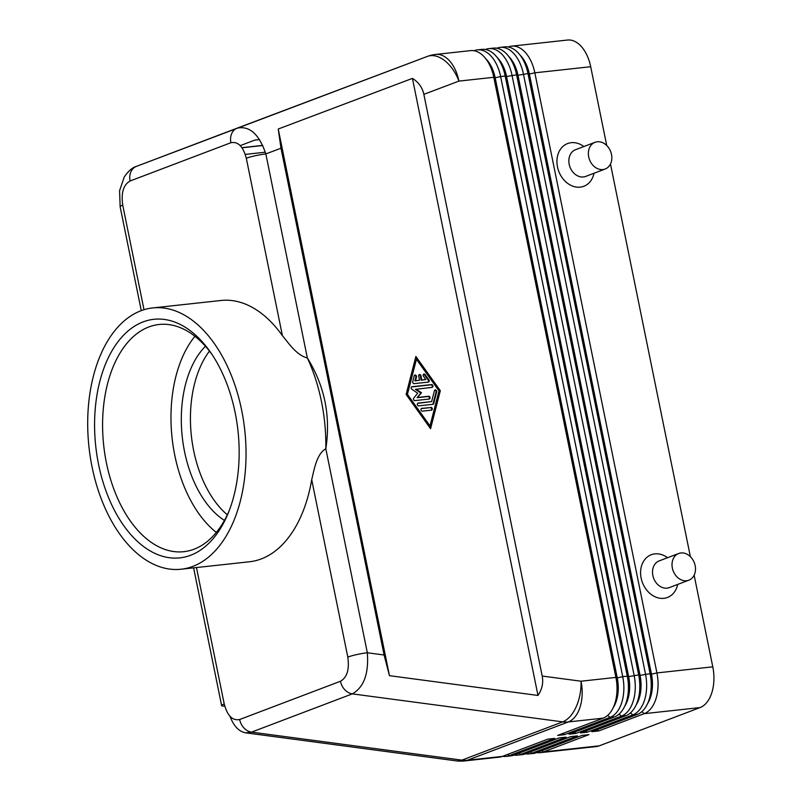 <?xml version="1.0" encoding="UTF-8"?>
<svg xmlns="http://www.w3.org/2000/svg" width="801" height="801" viewBox="0 0 801 801"><rect width="100%" height="100%" fill="white"/><g stroke="black" fill="none" stroke-linecap="round" stroke-linejoin="round"><path stroke-width="1.2" d="M423.849 94.338L542.197 676.044C543.509 682.873 542.107 689.341 537.982 695.448L389.456 675.674L384.1 654.998L280.991 148.215L278.237 129.011L412.435 78.388C418.583 82.223 422.387 87.539 423.849 94.338L458.943 81.101A34.283 20.866 -110.7 0 0 427.334 56.43A34.283 20.866 -110.7 0 0 427.303 56.44L237.236 128.12A14.288 11.334 69.2 0 0 237.216 128.13A14.288 11.334 69.2 0 0 230.888 142.728C238.027 141.306 243.174 146.483 246.308 158.258A14.288 1.752 -11.5 0 1 265.842 153.932C259.154 134.268 249.632 125.657 237.266 128.11L237.236 128.12A14.288 11.334 69.2 0 0 237.216 128.13A14.288 11.334 69.2 0 0 230.888 142.728C238.027 141.306 243.174 146.483 246.308 158.258L282.403 335.659A131.414 78.348 -96.2 0 0 221.016 300.485L152.611 307.944A131.414 78.348 -96.2 0 0 140.866 310.788A131.414 78.348 -96.2 0 0 90.303 457.081A131.414 78.348 -96.2 0 0 181.116 569.221A131.414 78.348 -96.2 0 0 192.871 566.387A131.414 78.348 -96.2 0 0 243.434 420.094A131.414 78.348 -96.2 0 0 152.611 307.944M181.116 569.221L249.522 561.761A131.414 78.348 -96.2 0 0 261.266 558.928A131.414 78.348 -96.2 0 0 311.709 479.699C314.242 469.546 316.535 454.027 325.817 448.74C330.843 416.21 324.685 385.942 307.344 357.947C296.45 355.294 288.47 342.868 282.403 335.659M415.559 380.645L419.544 380.215L418.693 376.049A1.432 1.131 -110.8 0 1 420.976 375.799L421.827 379.964L425.802 379.534L423.459 376.24A1.432 1.131 -110.8 0 1 425.151 374.628L428.905 379.904A1.432 1.131 -110.8 0 1 428.345 382.097L414.147 383.639A1.432 1.131 -110.8 0 1 412.735 381.666L414.237 375.819A1.432 1.131 -110.8 0 1 416.5 376.991L415.559 380.645L414.908 380.896L415.849 377.241A1.432 1.131 69.2 0 0 414.558 375.258M428.205 382.107A1.432 1.131 69.2 0 0 428.255 380.145L424.5 374.878A1.432 1.131 69.2 0 0 423.489 374.287M230.007 716.334C233.732 726.127 238.968 731.623 245.697 732.835L251.534 732.134A14.288 11.334 -110.8 0 1 239.649 719.518C232.5 720.94 227.364 715.764 224.23 703.989A14.288 1.752 168.5 0 0 221.627 705.591A14.288 1.752 168.5 0 0 224.711 706.051M245.697 732.835L456.19 760.85A34.283 19.184 -82.4 0 0 461.887 760.129L251.534 732.134L352.34 693.876C363.894 687.348 368.891 673.641 367.329 652.765A14.288 1.752 168.5 0 0 347.794 657.09C349.556 669.386 347.113 677.446 340.455 681.261A14.288 11.334 69.2 0 0 352.34 693.876L562.692 721.871A34.283 19.184 -82.4 0 0 581.035 681.21A34.283 20.436 83.8 0 1 568.309 721.951L603.163 718.147L557.636 735.428L564.475 734.677L610.002 717.406A34.283 20.436 -96.2 0 0 622.727 676.665L500.635 76.556A34.283 20.436 -96.2 0 0 477.406 49.872A34.283 20.436 -96.2 0 0 474.342 50.613L474.032 50.733M648.159 702.257L649.301 699.433A30.278 18.053 -96.2 0 0 651.003 674.192L528.91 74.082A30.278 18.053 -96.2 0 0 522.803 59.004L521.081 56.501A34.283 20.436 83.8 0 1 527.989 73.562L650.092 673.671A34.283 20.436 83.8 0 1 648.159 702.257A34.283 20.436 83.8 0 1 637.356 714.422L591.829 731.693L598.677 730.953L597.216 729.651M477.406 49.872L481.962 49.382A34.283 20.436 83.8 0 1 498.282 58.994A34.283 20.436 83.8 0 1 505.191 76.055L627.283 676.164A34.283 20.436 83.8 0 1 625.361 704.74A34.283 20.436 83.8 0 1 614.557 716.905L569.03 734.187L575.869 733.436L621.396 716.164A34.283 20.436 -96.2 0 0 634.132 675.413L512.029 75.304A34.283 20.436 -96.2 0 0 488.8 48.631L493.366 48.13A34.283 20.436 83.8 0 1 509.686 57.742A34.283 20.436 83.8 0 1 516.595 74.813L638.687 674.923A34.283 20.436 83.8 0 1 636.755 703.498A34.283 20.436 83.8 0 1 625.961 715.663L580.435 732.945L587.273 732.194L632.8 714.913A34.283 20.436 -96.2 0 0 645.526 674.172L523.433 74.062A34.283 20.436 -96.2 0 0 500.204 47.389L504.76 46.889A34.283 20.436 83.8 0 1 521.081 56.501M598.677 730.953L644.194 713.671L700.054 707.583A34.283 20.436 -96.2 0 0 712.79 666.832L656.93 672.93L534.838 72.821A34.283 20.436 -96.2 0 0 511.609 46.148A34.283 20.436 -96.2 0 0 508.535 46.889L508.224 46.999M641.891 711.618L644.194 713.671A34.283 20.436 -96.2 0 0 656.93 672.93L651.463 674.142A30.278 18.053 83.8 0 1 647.478 703.809M520.089 55.129A30.278 18.053 83.8 0 1 529.361 74.032L534.838 72.821L590.697 66.723A34.283 20.436 -96.2 0 0 567.458 40.05L511.609 46.148M613.956 705.991L615.098 703.168A30.278 18.053 -96.2 0 0 616.8 677.926L494.708 77.817L493.796 77.296L458.943 81.101A34.283 20.436 83.8 0 0 435.714 54.428L470.567 50.623A34.283 20.436 83.8 0 1 486.878 60.235A34.283 20.436 83.8 0 1 493.796 77.296L615.889 677.406A34.283 20.436 83.8 0 1 613.956 705.991A34.283 20.436 83.8 0 1 603.163 718.147M636.755 703.498L637.896 700.685A30.278 18.053 -96.2 0 0 639.598 675.433L517.506 75.324A30.278 18.053 -96.2 0 0 511.408 60.255L509.686 57.742M500.204 47.389A34.283 20.436 -96.2 0 0 497.141 48.13L496.83 48.25M508.695 56.38A30.278 18.053 83.8 0 1 517.967 75.274L640.059 675.383A30.278 18.053 83.8 0 1 636.084 705.05M625.361 704.74L626.492 701.926A30.278 18.053 -96.2 0 0 628.204 676.675L506.112 76.566A30.278 18.053 -96.2 0 0 500.004 61.497L498.282 58.994M488.8 48.631A34.283 20.436 -96.2 0 0 485.736 49.372L485.426 49.492M497.291 57.622A30.278 18.053 83.8 0 1 506.562 76.516L628.655 676.625A30.278 18.053 83.8 0 1 624.68 706.292M485.887 58.863A30.278 18.053 83.8 0 1 495.168 77.767L494.708 77.817A30.278 18.053 -96.2 0 0 488.6 62.738L486.878 60.235M542.197 676.044L581.035 681.21L615.889 677.406L617.261 677.876L622.727 676.665L627.283 676.164L628.204 676.675L638.687 674.923L640.059 675.383L650.092 673.671L651.463 674.142L529.361 74.032L527.989 73.562L517.967 75.274L516.595 74.813L506.112 76.566L505.191 76.055L500.635 76.556L495.168 77.767L617.261 677.876A30.278 18.053 83.8 0 1 613.286 707.533M536.86 752.56A34.283 20.436 -96.2 0 0 540.325 752.67A34.283 20.436 -96.2 0 0 543.388 751.929L588.915 734.657L582.077 735.398L536.55 752.68A34.283 20.436 83.8 0 1 533.486 753.421L528.93 753.911A34.283 20.436 -96.2 0 0 531.994 753.17L577.521 735.899L570.672 736.64L525.156 753.921A34.283 20.436 83.8 0 1 522.082 754.662L517.526 755.153A34.283 20.436 -96.2 0 0 520.59 754.422L566.117 737.14L559.278 737.881L513.751 755.163A34.283 20.436 83.8 0 1 510.688 755.904L506.122 756.404A34.283 20.436 -96.2 0 0 509.196 755.663L554.713 738.382L547.874 739.133L502.347 756.404A34.283 20.436 83.8 0 1 499.283 757.145L464.43 760.95A34.283 20.436 83.8 0 0 467.494 760.209A34.283 27.194 -110.8 0 1 461.887 760.129L562.692 721.871A34.283 27.194 69.2 0 0 568.309 721.951L467.494 760.209L502.347 756.404M540.325 752.67L596.184 746.572A34.283 20.436 -96.2 0 0 599.248 745.831L543.388 751.929L541.937 750.637M502.658 756.294A34.283 20.436 -96.2 0 0 506.122 756.404M514.062 755.043A34.283 20.436 -96.2 0 0 517.526 755.153M525.466 753.801A34.283 20.436 -96.2 0 0 528.93 753.911M677.666 584.44A22.859 18.133 -110.8 0 1 659.503 598.177A22.859 18.133 -110.8 0 1 641.13 578.092A22.859 18.133 -110.8 0 1 647.518 556.835A22.859 18.133 -110.8 0 1 667.533 557.726M688.83 580.204L669.316 587.604A14.288 11.334 -110.8 0 1 652.845 575.498A14.288 11.334 -110.8 0 1 659.173 560.9L678.687 553.491A14.288 11.334 -110.8 0 1 695.158 565.606A14.288 11.334 -110.8 0 1 688.83 580.204A14.288 11.334 -110.8 0 1 672.359 568.089A14.288 11.334 -110.8 0 1 678.687 553.491M595.033 142.308L575.518 149.717A14.288 11.334 69.2 0 0 569.191 164.315A14.288 11.334 69.2 0 0 583.418 176.961A14.288 11.334 69.2 0 0 585.661 176.42L605.166 169.021A14.288 11.334 69.2 0 0 611.153 153.021A14.288 11.334 69.2 0 0 597.276 141.767A14.288 11.334 69.2 0 0 595.033 142.308A14.288 11.334 69.2 0 0 589.045 158.308A14.288 11.334 69.2 0 0 602.923 169.552A14.288 11.334 69.2 0 0 605.166 169.021M594.012 173.246A22.859 18.133 -110.8 0 1 575.839 186.993A22.859 18.133 -110.8 0 1 557.476 166.908A22.859 18.133 -110.8 0 1 563.864 145.652A22.859 18.133 -110.8 0 1 583.879 146.543M229.206 510.648A114.273 68.135 83.8 0 1 183.819 551.689A114.273 68.135 83.8 0 1 106.393 462.768A114.273 68.135 83.8 0 1 159.029 324.485A114.273 68.135 83.8 0 1 212.205 354.783M235.154 412.665A119.99 71.539 83.8 0 1 228.395 512.7A119.99 71.539 83.8 0 1 158.999 555.103A119.99 71.539 83.8 0 1 98.583 464.5A119.99 71.539 83.8 0 1 124.586 334.187A119.99 71.539 83.8 0 1 210.973 352.951A119.99 71.539 83.8 0 1 235.154 412.665M216.33 532.415A114.273 68.135 83.8 0 1 174.788 455.308A114.273 68.135 83.8 0 1 171.074 411.233A114.273 68.135 83.8 0 1 194.933 336.3M431.278 410.172A1.432 1.131 69.2 0 0 430.197 407.629L421.306 408.6M430.848 407.379A1.432 1.131 -110.8 0 1 431.419 410.162L422.387 411.143A1.432 1.131 -110.8 0 1 421.817 408.36L430.197 407.629M417.782 397.446L428.585 396.265A1.432 1.131 -110.8 0 1 429.156 399.048L414.908 400.6A1.432 1.131 -110.8 0 1 413.716 398.167L417.701 393.191L411.914 389.286A1.432 1.131 -110.8 0 1 412.084 386.703L431.539 384.58A1.432 1.131 -110.8 0 1 432.099 387.364L415.429 389.356L420.865 393.021L421.516 392.78L417.131 397.696L420.865 393.021M237.216 128.13L136.41 166.388C132.576 167.389 128.53 170.873 124.295 176.861L119.579 190.748L120.15 206.768A14.288 1.752 -11.5 0 1 122.733 205.156C120.981 192.861 123.424 184.801 130.082 180.986A14.288 11.334 -110.8 0 1 136.41 166.388A14.288 11.334 -110.8 0 1 136.43 166.378L427.334 56.43A34.283 34.283 0 0 1 435.714 54.428M587.273 732.194L585.811 730.902M259.524 139.574L254.838 140.085L240.25 145.622M227.324 514.803A97.131 57.912 83.8 0 1 209.472 351.118M537.982 695.448L412.435 78.388M432.73 404.335A1.432 1.131 69.2 0 0 433.061 403.764L436.064 392.079A1.432 1.131 69.2 0 0 434.773 390.097M431.639 401.611L434.452 390.658A1.432 1.131 -110.8 0 1 436.705 391.829L433.711 403.514A1.432 1.131 -110.8 0 1 432.87 404.315L418.673 405.867A1.432 1.131 -110.8 0 1 418.102 403.093L431.639 401.611L417.591 403.324M407.449 394.312L430.007 425.932L429.356 426.172L406.798 394.563L407.449 394.312L416.44 359.248L415.789 359.499L406.798 394.563M429.016 399.058A1.432 1.131 69.2 0 0 427.934 396.515L417.131 397.696M430.007 425.932L438.998 390.868L416.44 359.248M440.32 390.728L430.578 428.715L406.127 394.452L415.879 356.475L440.32 390.728L439.669 390.968L415.659 357.326M389.456 675.674L278.237 129.011M421.827 379.964L421.176 380.215L420.325 376.039A1.432 1.131 69.2 0 0 419.023 374.778M425.802 379.534L421.176 380.215M242.873 147.684L242.132 147.935M419.544 380.215L414.908 380.896M430.147 428.104L439.669 390.968M431.969 387.374A1.432 1.131 69.2 0 0 430.888 384.83L411.574 386.943M700.054 707.583L599.248 745.831M416.079 389.106L421.516 392.78M590.697 66.723L606.717 145.472M610.482 163.995L690.372 556.665M694.137 575.178L712.79 666.832M564.475 734.677L563.013 733.386M575.869 733.436L574.417 732.144M224.43 520.41A97.131 57.912 83.8 0 1 182.258 436.905A97.131 57.912 83.8 0 1 205.436 346.272M280.991 148.215L265.842 153.932L307.344 357.947A131.414 78.348 83.8 0 1 325.817 448.74L367.329 652.765L384.1 654.998M425.151 374.628L424.5 374.878M428.905 379.904L428.255 380.145M340.455 681.261L239.649 719.518C232.5 720.94 227.364 715.764 224.23 703.989L196.465 567.549M251.534 732.134A14.288 11.334 -110.8 0 1 239.649 719.518M130.082 180.986L230.888 142.728M630.497 712.87L632.8 714.913L637.356 714.422M619.093 714.112L621.396 716.164L625.961 715.663M607.689 715.353L610.002 717.406L614.557 716.905M513.751 755.163L509.196 755.663L507.734 754.362M525.156 753.921L520.59 754.422L519.138 753.12M536.55 752.68L531.994 753.17L530.532 751.879M262.728 145.381L241.932 147.644M265.331 152.2L245.276 154.393M311.709 479.699L347.794 657.09M144.01 309.707L122.733 205.156M436.705 391.829L436.064 392.079M433.711 403.514L433.061 403.764M428.585 396.265L427.934 396.515M420.976 375.799L420.325 376.039M416.5 376.991L415.849 377.241M431.539 384.58L430.888 384.83M242.022 147.774L262.788 145.512M193.612 567.859L221.627 705.591M120.14 206.758L141.276 310.628M456.19 760.85A34.283 34.283 0 0 0 464.43 760.95"/></g></svg>
